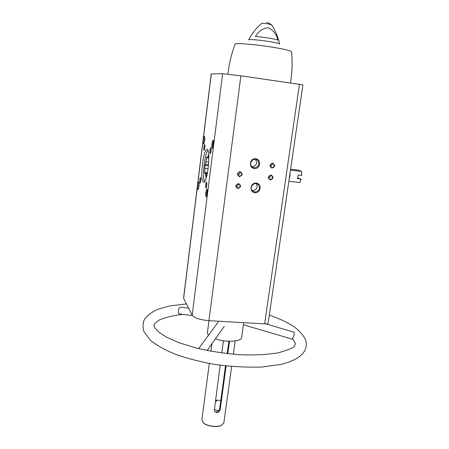 <?xml version="1.0" encoding="UTF-8"?>
<svg xmlns="http://www.w3.org/2000/svg" width="449" height="449" viewBox="0 0 449 449"><rect width="100%" height="100%" fill="white"/><g stroke="black" fill="none" stroke-linecap="round" stroke-linejoin="round"><path stroke-width="0.67" d="M302.935 84.85L240.9 75.83L222.637 73.72L211.221 73.945L183.557 298.198L192.172 315.198C194.456 318.032 200.035 319.851 208.908 320.659L264.641 323.869C266.751 323.954 267.918 323.678 268.137 323.044L302.918 84.855M214.156 409.522L218.764 410.65M216.553 400.373L216.401 401.479L215.98 400.312M225.516 365.884L219.668 408.736C219.23 410.678 218.057 411.671 216.132 411.727M220.139 365.211L214.268 410.846C216.564 413.546 218.517 413.192 220.133 409.774L219.668 408.736M228.889 341.218L227.188 353.672M229.506 341.234L227.795 353.739M226.122 365.952L220.133 409.774M223.45 340.735L221.795 352.998M231.645 366.502L223.855 422.868L221.587 425.315C217.254 427.555 206.961 426.163 203.375 422.851L201.842 419.894L209.301 363.482M243.689 322.663L241.601 337.614C241.629 341.661 225.898 342.531 215.374 338.916M208.448 335.319L207.371 332.99L208.981 320.659M271.516 24.824L267.857 23.819C264.276 23.292 262.188 23.18 261.587 23.483C256.183 28.091 251.883 33.585 248.69 39.961C247.955 38.21 280.748 42.644 279.581 44.142C278.195 37.144 275.506 30.706 271.516 24.824M255.43 36.532C262.508 36.913 275.13 38.911 277.953 40.084C276.466 34.219 273.211 30.089 268.199 27.698C262.744 28.36 258.489 31.307 255.43 36.532M203.554 143.876L203.801 143.775C204.795 141.07 205.03 138.612 204.508 136.412C203.689 135.649 202.673 143.618 203.554 143.876M212.225 148.254L212.523 148.131C213.432 147.221 214.05 140.655 213.264 140.312C212.332 139.454 211.226 147.946 212.225 148.254M206.108 196.836L206.445 196.746C207.326 195.848 207.853 189.371 207.073 189.051C206.181 188.238 205.193 196.23 206.108 196.836M197.902 189.573L198.183 189.5C199.132 186.823 199.339 184.41 198.795 182.249C198.009 181.519 197.094 189.051 197.902 189.573M204.02 150.179L204.211 150.101C204.963 148.058 205.137 146.206 204.733 144.55C204.11 143.966 203.352 149.955 204.02 150.179M210.166 153.564L210.39 153.474C211.193 151.33 211.372 149.399 210.929 147.676C210.244 147.048 209.442 153.311 210.166 153.564M205.85 187.968L206.091 187.895C206.866 185.774 207.023 183.866 206.568 182.165C205.906 181.559 205.165 187.559 205.85 187.968M199.94 183.113L200.147 183.052C200.877 181.026 201.034 179.196 200.619 177.557C200.013 176.996 199.311 182.749 199.94 183.113M203.262 182.013L203.897 182.131C207.949 181.66 211.019 147.227 206.798 149.562C203.094 150.151 199.844 180.122 203.262 182.013M254.931 192.705C260.841 193.373 262.194 183.697 256.256 183.108C250.312 182.423 248.987 192.15 254.931 192.705M254.342 168.504C260.302 169.228 261.66 159.423 255.677 158.778C249.689 158.037 248.353 167.898 254.342 168.504M270.309 179.97C273.57 178.657 273.8 177.007 271.005 175.031C267.744 176.345 267.509 177.995 270.309 179.97M239.446 176.625C242.757 175.301 242.982 173.634 240.114 171.63C236.791 172.955 236.567 174.622 239.446 176.625M237.847 188.563C241.152 187.233 241.377 185.577 238.514 183.596C235.203 184.932 234.979 186.588 237.847 188.563M271.987 168.094C275.254 166.787 275.49 165.131 272.689 163.127C269.417 164.441 269.181 166.096 271.987 168.094M222.103 425.046L221.346 425.467C217.108 427.656 207.068 426.297 203.571 423.065L202.948 422.458M243.397 324.773L292.922 339.343C291.872 339.13 295.689 332.204 293.809 332.17L265.937 323.881M188.563 308.132L181.25 307.312C177.899 306.291 177.832 313.677 179.241 313.918L179.667 313.98M220.813 400.323L215.408 400.233M200.838 178.247L200.406 182.507M206.804 182.85L206.344 187.368M211.159 148.372L210.648 152.946M204.946 145.246L204.469 149.556M199.07 183.074L198.492 188.855M207.376 189.871C206.579 191.897 206.372 193.985 206.759 196.129M213.561 141.149C212.714 143.203 212.472 145.324 212.843 147.519M204.778 137.248L204.115 143.13M270.427 166.534C271.757 165.945 272.189 164.963 271.729 163.582M271.931 167.612C274.182 167.118 274.704 165.889 273.503 163.93C270.702 163.38 269.838 164.463 270.915 167.174L271.931 167.612M236.191 186.829C237.779 186.503 238.402 185.549 238.054 183.955M237.807 188.069C239.923 187.693 240.524 186.537 239.609 184.606C236.898 183.607 235.871 184.539 236.533 187.401L237.807 188.069M237.841 175.02C239.463 174.616 240.035 173.606 239.57 172.001M239.407 176.137C241.562 175.727 242.146 174.549 241.152 172.596C238.391 171.692 237.403 172.669 238.183 175.52L239.407 176.137M268.698 178.292C270.017 177.77 270.494 176.827 270.124 175.452M270.253 179.482C272.453 179.016 272.998 177.815 271.881 175.873C269.114 175.217 268.216 176.255 269.181 178.994L270.253 179.482M251.906 166.714L252.012 166.731C256.547 165.804 257.675 163.324 255.386 159.288M254.28 167.853C258.916 166.882 260.033 164.351 257.636 160.265C253.82 156.622 248 163.329 251.979 166.787L254.28 167.853M252.17 190.561L252.607 190.634C256.85 189.882 258.085 187.553 256.317 183.641M254.864 192.043C259.314 191.173 260.499 188.737 258.422 184.747C254.909 180.891 248.679 187.132 252.372 190.803L254.864 192.043M207.326 173.482L204.755 173.207L205.474 173.724L205.805 177.074L206.68 174.594L207.034 174.846M204.755 173.207L205.058 165.271L206.04 161.803L206.546 157.779L206.753 157.167L207.489 157.599L208.37 155.028L208.886 158.424M207.904 150.348C204.592 153.956 202.117 177.377 204.592 181.559M288.847 181.295L299.921 182.502L301.161 179.106L297.732 178.124M298.366 178.191L297.827 177.63M301.161 179.106L297.603 178.719L298.153 174.998L301.711 175.391L301.576 171.389L298.506 170.132L290.61 169.239M301.576 171.389L290.475 170.137M289.105 179.527L289.914 176.002L290.172 172.22M298.316 177.843L298.147 178.169M298.063 177.894L297.782 177.86M207.084 174.633L206.68 174.594M207.242 173.915L205.474 173.724M207.477 172.742L204.716 172.438M208.123 168.757L205.215 168.437M208.488 165.653L205.058 165.271M208.583 164.688L205.182 164.312M208.768 162.106L206.04 161.803M208.701 158.026L206.546 157.779M208.69 157.734L207.489 157.599M211.305 73.933L183.607 298.428M299.444 84.227L264.641 323.869M222.637 73.72L192.172 315.198M240.9 75.83L208.908 320.659M290.464 82.942C292.164 72.665 292.535 62.288 291.581 51.803C291.395 50.956 286.451 49.659 276.741 47.914C258.792 44.709 234.182 42.554 235.08 44.165C231.415 53.914 229.029 63.915 227.929 74.158M257.333 183.967L257.013 183.933L257.333 183.967M211.9 343.799L210.912 351.258M235.175 340.948L233.328 354.289M271.348 24.667C269.035 23.073 267.509 22.332 266.785 22.45M207.343 149.629L206.798 149.562M179.235 313.918L192.391 315.546M207.118 350.529L224.247 326.429M198.649 348.649L218.248 321.989M292.793 339.304C296.632 344.557 294.931 343.558 294.892 345.146C294.881 347.234 289.195 349.822 277.836 352.914C266.902 354.676 253.949 355.277 238.98 354.71C223.512 353.346 209.335 351.14 196.449 348.104L178.96 342.694L166.338 337.047L158.828 332.17L154.888 328.067C154.069 326.44 153.794 325.278 154.069 324.588C153.94 324.038 155.68 322.522 159.283 320.047C165.041 317.516 172.831 315.613 182.653 314.345M269.299 315.075C281.276 319.368 288.387 322.926 294.724 327.198C302.834 333.865 306.673 339.596 306.246 344.383C306.28 353.341 297.945 360.008 281.242 364.375L261.655 367.035C246.164 367.473 230.651 366.62 215.122 364.476C201.55 362.057 189.001 358.919 177.473 355.052C166.528 350.748 157.627 345.932 150.757 340.606L144.123 332.058C142.709 327.983 142.692 324.021 144.067 320.176C146.183 316.326 150.696 312.712 157.61 309.333L169.599 305.949L186.408 303.911M272.526 163.509L273.503 163.93M238.716 184.039L239.609 184.606M240.164 172.04L241.152 172.596M270.977 175.424L271.881 175.873M255.47 159.294L257.636 160.265M256.609 183.703L258.422 184.747"/></g></svg>
